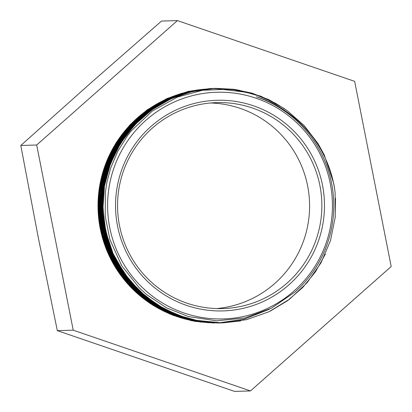 <?xml version="1.0" encoding="UTF-8"?>
<svg xmlns="http://www.w3.org/2000/svg" width="412" height="412" viewBox="0 0 412 412"><rect width="100%" height="100%" fill="white"/><g stroke="black" fill="none" stroke-linecap="round" stroke-linejoin="round"><path stroke-width="0.62" d="M333.674 183.247A117.307 116.313 -91.7 0 1 335.131 192.96C330.208 149.026 298.267 109.819 256.429 96.774A114.938 113.964 -91.7 0 1 294.956 292.041L271.513 308.155L244.893 317.961L216.614 320.819L188.5 316.591L166.5 307.805L146.749 294.678L139.508 288.163L121.689 265.694L109.87 239.501L105.22 216.151L105.369 192.327L106.883 182.387L110.622 168.23L117.847 151.153L127.669 135.44L131.371 130.707L152.352 110.993L177.469 97.083L202.431 90.285L228.279 89.213L234.011 89.77L255.162 94.456L275.092 103.015L287.252 110.663L304.293 125.686L318.131 143.752L324.203 154.773L333.663 183.252M113.552 169.1A113.382 112.419 88.3 0 0 241.952 316.802A113.382 112.419 88.3 0 0 304.525 130.867A113.382 112.419 88.3 0 0 113.552 169.1M116.102 262.099L105.606 236.581L101.434 209.27L103.85 181.764L112.703 155.633M335.569 198.27L335.131 218.139M325.351 254.153L315.494 271.796L302.753 287.458L287.545 300.703L270.308 311.101M240.701 320.927L222.768 322.879L212.443 322.709M185.961 317.971L164.733 309.201L145.637 296.377L129.378 280.047L116.627 260.822M108.938 242.843L104.298 223.87L102.871 204.398M104.504 185.894L109.098 167.566L116.565 150.236L126.711 134.343L139.235 120.289L153.841 108.464L170.156 99.174L187.733 92.628L206.118 89.028M235.69 89.538L260.899 96.202L283.992 108.397M221.852 322.884L192.862 319.995M171.186 312.677L154.057 303.15L138.767 290.857L125.732 276.148L115.298 259.467L107.8 241.262L103.433 222.042L102.294 202.364L104.452 182.784L109.844 163.842L118.275 146.075L129.553 130.001L143.35 116.06L159.253 104.633L176.83 96.078L195.592 90.614L214.992 88.369L238.543 90.11L261.265 96.619M222.964 322.853L198.893 321.324L176.964 315.365L156.612 305.204L138.576 291.269L123.579 274.078L112.188 254.266L104.792 232.62L101.743 209.94L103.093 187.094L108.814 164.96L118.707 144.38L132.35 126.113L149.268 110.895L168.796 99.271L190.179 91.691L212.623 88.472M221.568 322.905L202.869 322.035L185.137 318.316M163.219 309.412L147.403 299.282L133.4 286.716M121.906 272.574L111.693 254.565L104.792 235.015M101.882 219.56L101.234 198.708L104.282 178.072M198.466 89.888L216.104 88.364M198.254 321.468L168.081 312.142M147.29 299.668L128.426 281.885L113.918 260.343L104.457 236.122L100.549 210.393L102.325 184.437L109.767 159.532L122.446 136.882L139.776 117.641M159.429 103.53L185.379 92.679L213.838 88.415M220.379 322.946L207.442 322.658M180.904 317.431L151.776 303.309M133.648 288.266L112.857 259.493M104.911 239.815L100.925 221.656L99.859 203.095M102.104 182.501L107.048 164.852L114.685 148.212M127.293 129.893L152.713 107.285M175.321 95.805L193.64 90.568L213.375 88.436M219.781 322.946L219.127 322.967M218.18 322.993L195.911 321.319L174.369 315.355L154.335 305.385L136.573 291.737M122.472 275.937L112.388 259.802L105.05 242.23M100.713 224.205L99.225 204.403L101.089 184.643M105.766 166.814L113.537 149.196L124.079 133.117M138.556 117.688L154.721 105.632L172.71 96.593L191.987 90.815L213.777 88.415M219.266 322.967L218.52 322.987M201.046 322.169L169.002 313.444M152.26 304.453L134.219 290.094L119.346 272.445M117.621 269.855L104.324 241.885L98.767 211.397L101.3 180.507L111.791 151.395L129.45 126.051L153.104 106.301L181.043 93.462L211.351 88.498L227.846 89.183M264.2 99.606L267.326 101.151M269.35 309.247L244.424 319.115L217.912 323.013L195.159 321.417L173.133 315.381L152.692 305.148L134.636 291.068L119.624 273.733L108.279 253.771L101.002 231.966L98.066 209.162L99.627 186.219L105.57 164.022L115.705 143.443L129.631 125.253L146.79 110.148L166.566 98.736L188.16 91.413L211.85 88.472M214.225 323.065L191.75 320.783L170.12 314.181L150.164 303.51L132.638 289.131L118.167 271.632L107.347 251.644L100.543 229.922L98.015 207.303L99.9 184.617L106.059 162.725L116.308 142.464L130.259 124.584L147.347 109.741L166.973 98.55L188.377 91.366L210.743 88.498M335.126 192.965L335.239 217.114L330.45 240.773L320.933 262.938L307.151 282.689L289.621 299.148L269.129 311.673L246.53 319.681L222.774 322.859L200.011 321.288L177.989 315.237L157.544 305.004L139.488 290.934L124.491 273.583L113.12 253.638L105.858 231.827L102.923 209.018L104.473 186.08L110.431 163.888L120.546 143.299L134.482 125.114L151.647 110.004L171.413 98.592L193.012 91.284L215.605 88.353L233.908 89.291L251.845 93.107L268.969 99.709L284.836 108.969M221.635 322.89L198.97 321.226L177.062 315.139L156.735 304.88L138.762 290.851L123.852 273.558L112.533 253.684L105.276 231.982L102.336 209.27L103.803 186.42L109.674 164.311L119.676 143.757L133.447 125.583L150.473 110.452L170.068 98.931L191.523 91.51L214.003 88.41M222.913 322.859L198.888 321.324L176.949 315.36L156.586 305.184L138.55 291.233L123.554 274.026L112.162 254.199L104.782 232.533L101.749 209.837L103.118 186.981L108.866 164.841L118.79 144.257L132.458 126L149.412 110.802L168.961 99.194L190.37 91.649L212.839 88.462M214.395 88.405L248.637 92.561M222.655 322.869L198.208 321.329L176.197 315.314L155.777 305.086L137.726 291.032L122.714 273.728L111.364 253.792L104.061 232.013L101.11 209.229L102.629 186.306L108.526 164.12L118.63 143.546L132.499 125.33L149.618 110.215L169.347 98.762L190.9 91.387L213.473 88.431M219.158 322.967L196.488 321.159L174.59 314.933L154.299 304.556L136.418 290.378L121.586 272.986L110.395 253.02L103.283 231.24L100.477 208.487L102.14 185.632L108.16 163.533L118.321 143.057L132.262 124.965L149.402 109.942L169.126 98.602L190.658 91.33L214.729 88.395M220.116 322.936L219.74 322.946M217.927 322.987L195.298 321.077L173.473 314.747L153.269 304.288L135.466 290.079L120.742 272.641L109.628 252.68L102.598 230.916L99.869 208.189L101.568 185.379L107.645 163.337L117.817 142.902L131.758 124.872L148.897 109.901L168.58 98.581L190.087 91.351L214.085 88.405M219.096 322.967L196.447 321.396L174.534 315.427L154.186 305.266L136.161 291.351L121.18 274.155L109.772 254.358L102.387 232.728L99.328 210.053L100.657 187.223L106.378 165.099L116.246 144.509L129.873 126.252L146.775 111.029L166.273 99.38L187.651 91.799L210.084 88.544M219.658 322.962L195.818 321.401L173.843 315.417L153.455 305.215L135.409 291.217L120.407 273.965L109.041 254.08L101.692 232.363L98.7 209.626L100.142 186.739L105.961 164.579L115.968 143.994L129.734 125.758L146.77 110.596L166.407 99.065L187.882 91.603L210.398 88.529M211.361 88.492L227.79 89.177M264.272 99.637L267.419 101.192M269.433 309.206L244.47 319.104L217.922 323.013M217.366 322.653A116.936 115.942 -91.7 0 1 98.051 209.162A116.936 115.942 -91.7 0 1 210.522 88.884M73.223 330.182L250.481 390.937L391.199 266.523L354.665 81.355L177.412 20.6L161.519 21.064L90.47 83.291L20.801 145.477L36.689 145.014L73.223 330.182L57.335 330.645L38.378 238.085L20.801 145.477M250.481 390.937L234.588 391.4L57.335 330.645M177.412 20.6L36.689 145.014M210.563 102.979A103.031 102.155 -91.7 0 1 309.546 202.967A103.031 102.155 -91.7 0 1 216.578 308.578M122.967 172.443A103.031 102.155 -91.7 0 1 216.691 102.614A103.031 102.155 -91.7 0 1 321.818 202.611A103.031 102.155 -91.7 0 1 222.722 308.583A103.031 102.155 -91.7 0 1 122.967 172.443M121.082 171.68A105.364 104.473 -91.7 0 1 298.551 136.151A105.364 104.473 -91.7 0 1 240.402 308.938A105.364 104.473 -91.7 0 1 121.082 171.68"/></g></svg>
